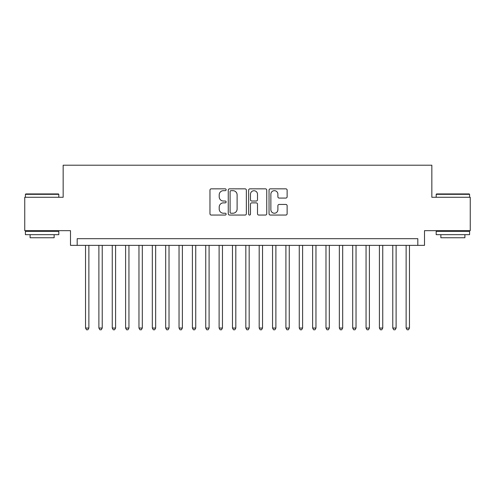 <?xml version="1.0" encoding="UTF-8"?>
<svg xmlns="http://www.w3.org/2000/svg" width="495" height="495" viewBox="0 0 495 495"><rect width="100%" height="100%" fill="white"/><g stroke="black" fill="none" stroke-linecap="round" stroke-linejoin="round"><path stroke-width="0.74" d="M226.128 189.752A0.916 0.916 0 0 0 225.206 188.836L211.278 188.836A1.312 1.312 0 0 0 209.967 190.148L209.967 213.747A1.312 1.312 0 0 0 211.278 215.059L225.206 215.059A0.916 0.916 0 0 0 226.128 214.143A0.916 0.916 0 0 0 225.206 213.227L223.406 213.227A4.195 4.195 0 0 1 219.211 209.026L219.211 207.065A4.195 4.195 0 0 1 223.406 202.863L225.206 202.863A0.916 0.916 0 0 0 226.128 201.948A0.916 0.916 0 0 0 225.206 201.032L223.406 201.032A4.195 4.195 0 0 1 219.211 196.837L219.211 194.869A4.195 4.195 0 0 1 223.406 190.674L225.206 190.674A0.916 0.916 0 0 0 226.128 189.752M285.819 198.08A1.312 1.312 0 0 0 287.131 196.769L287.131 190.148A1.312 1.312 0 0 0 285.819 188.836L270.35 188.836A1.312 1.312 0 0 0 269.039 190.148L269.039 213.747A1.312 1.312 0 0 0 270.35 215.059L285.819 215.059A1.312 1.312 0 0 0 287.131 213.747L287.131 205.753A1.312 1.312 0 0 0 285.819 204.441L279.199 204.441A1.312 1.312 0 0 0 277.887 205.753L277.887 209.719A3.508 3.508 0 0 1 274.379 213.227A3.508 3.508 0 0 1 270.87 209.719L270.87 194.176A3.508 3.508 0 0 1 274.379 190.674A3.508 3.508 0 0 1 277.887 194.176L277.887 196.769A1.312 1.312 0 0 0 279.199 198.08L285.819 198.08M417.817 245.365L424.5 245.365L424.5 230.67L470.25 230.67L470.25 197.27L431.844 197.27L431.844 165.212L63.156 165.212L63.156 197.27L24.75 197.27L24.75 230.67L70.5 230.67L70.5 245.365L417.817 245.365L417.817 238.683L77.183 238.683L77.183 245.365M246.355 190.148A1.312 1.312 0 0 0 245.044 188.836L229.569 188.836A1.312 1.312 0 0 0 228.257 190.148L228.257 213.747A1.312 1.312 0 0 0 229.569 215.059L245.044 215.059A1.312 1.312 0 0 0 246.355 213.747L246.355 190.148M249.956 188.836L265.431 188.836A1.312 1.312 0 0 1 266.743 190.148L266.743 213.747A1.312 1.312 0 0 1 265.431 215.059L258.811 215.059A1.312 1.312 0 0 1 257.499 213.747L257.499 204.175A1.312 1.312 0 0 0 256.187 202.863L251.794 202.863A1.312 1.312 0 0 0 250.482 204.175L250.482 214.143A0.916 0.916 0 0 1 249.567 215.059A0.916 0.916 0 0 1 248.645 214.143L248.645 190.148A1.312 1.312 0 0 1 249.956 188.836M231.01 190.674A0.916 0.916 0 0 0 230.095 191.59L230.095 212.306A0.916 0.916 0 0 0 231.01 213.227L232.91 213.227A4.195 4.195 0 0 0 237.111 209.026L237.111 194.869A4.195 4.195 0 0 0 232.91 190.674L231.01 190.674M257.499 194.244A3.508 3.508 0 0 0 253.991 190.736A3.508 3.508 0 0 0 250.482 194.244L250.482 199.72A1.312 1.312 0 0 0 251.794 201.032L256.187 201.032A1.312 1.312 0 0 0 257.499 199.72L257.499 194.244M85.53 245.365L85.53 328.049L88.871 328.049L88.871 245.365M88.871 328.049L87.869 329.788L86.532 329.788L85.53 328.049M25.82 193.935L58.41 193.935L58.812 194.331L25.418 194.331L25.82 193.935M42.118 234.673L25.418 234.673L25.418 231.338L58.812 231.338L58.812 234.673L42.118 234.673M54.141 234.673L54.141 237.749L30.096 237.749L30.096 234.673M436.59 193.935L469.18 193.935L469.582 194.331L436.188 194.331L436.59 193.935M452.882 234.673L436.188 234.673L436.188 231.338L469.582 231.338L469.582 234.673L452.882 234.673M464.904 234.673L464.904 237.749L440.859 237.749L440.859 234.673M98.889 245.365L98.889 328.049L102.23 328.049L102.23 245.365M102.23 328.049L101.228 329.788L99.891 329.788L98.889 328.049M112.247 245.365L112.247 328.049L115.589 328.049L115.589 245.365M115.589 328.049L114.586 329.788L113.25 329.788L112.247 328.049M125.606 245.365L125.606 328.049L128.948 328.049L128.948 245.365M128.948 328.049L127.945 329.788L126.609 329.788L125.606 328.049M138.965 245.365L138.965 328.049L142.306 328.049L142.306 245.365M142.306 328.049L141.304 329.788L139.967 329.788L138.965 328.049M152.324 245.365L152.324 328.049L155.659 328.049L155.659 245.365M155.659 328.049L154.663 329.788L153.326 329.788L152.324 328.049M165.683 245.365L165.683 328.049L169.018 328.049L169.018 245.365M169.018 328.049L168.015 329.788L166.685 329.788L165.683 328.049M179.042 245.365L179.042 328.049L182.377 328.049L182.377 245.365M182.377 328.049L181.374 329.788L180.038 329.788L179.042 328.049M192.394 245.365L192.394 328.049L195.735 328.049L195.735 245.365M195.735 328.049L194.733 329.788L193.397 329.788L192.394 328.049M205.753 245.365L205.753 328.049L209.094 328.049L209.094 245.365M209.094 328.049L208.092 329.788L206.755 329.788L205.753 328.049M219.112 245.365L219.112 328.049L222.453 328.049L222.453 245.365M222.453 328.049L221.451 329.788L220.114 329.788L219.112 328.049M232.471 245.365L232.471 328.049L235.812 328.049L235.812 245.365M235.812 328.049L234.809 329.788L233.473 329.788L232.471 328.049M245.829 245.365L245.829 328.049L249.171 328.049L249.171 245.365M249.171 328.049L248.168 329.788L246.832 329.788L245.829 328.049M259.188 245.365L259.188 328.049L262.529 328.049L262.529 245.365M262.529 328.049L261.527 329.788L260.191 329.788L259.188 328.049M272.547 245.365L272.547 328.049L275.888 328.049L275.888 245.365M275.888 328.049L274.886 329.788L273.549 329.788L272.547 328.049M285.906 245.365L285.906 328.049L289.247 328.049L289.247 245.365M289.247 328.049L288.245 329.788L286.908 329.788L285.906 328.049M299.265 245.365L299.265 328.049L302.606 328.049L302.606 245.365M302.606 328.049L301.603 329.788L300.267 329.788L299.265 328.049M312.623 245.365L312.623 328.049L315.959 328.049L315.959 245.365M315.959 328.049L314.962 329.788L313.626 329.788L312.623 328.049M325.982 245.365L325.982 328.049L329.317 328.049L329.317 245.365M329.317 328.049L328.315 329.788L326.985 329.788L325.982 328.049M339.341 245.365L339.341 328.049L342.676 328.049L342.676 245.365M342.676 328.049L341.674 329.788L340.337 329.788L339.341 328.049M352.694 245.365L352.694 328.049L356.035 328.049L356.035 245.365M356.035 328.049L355.033 329.788L353.696 329.788L352.694 328.049M366.053 245.365L366.053 328.049L369.394 328.049L369.394 245.365M369.394 328.049L368.391 329.788L367.055 329.788L366.053 328.049M379.411 245.365L379.411 328.049L382.753 328.049L382.753 245.365M382.753 328.049L381.75 329.788L380.414 329.788L379.411 328.049M392.77 245.365L392.77 328.049L396.111 328.049L396.111 245.365M396.111 328.049L395.109 329.788L393.772 329.788L392.77 328.049M406.129 245.365L406.129 328.049L409.47 328.049L409.47 245.365M409.47 328.049L408.468 329.788L407.131 329.788L406.129 328.049M25.418 197.27L25.418 194.331M33.035 231.338L33.035 230.67M51.202 231.338L51.202 230.67M58.812 197.27L58.812 194.331M436.188 197.27L436.188 194.331M443.798 231.338L443.798 230.67M461.965 231.338L461.965 230.67M469.582 197.27L469.582 194.331"/></g></svg>
